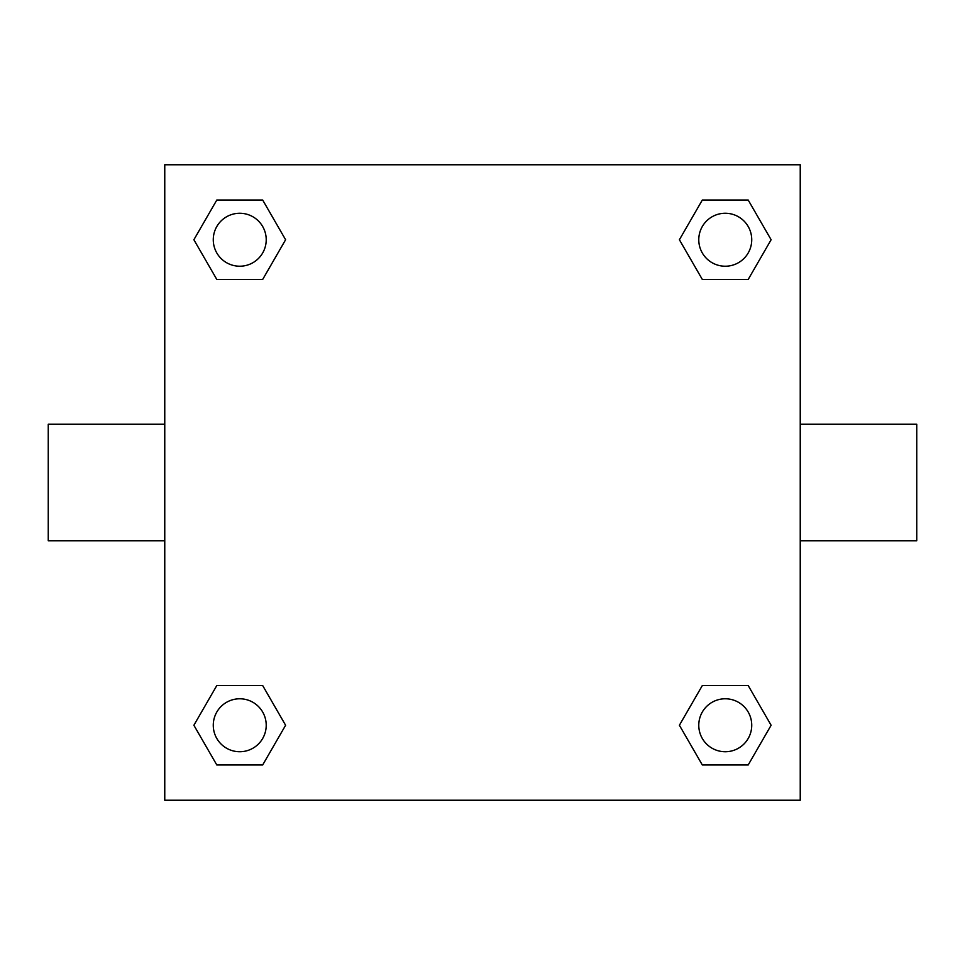 <?xml version="1.0" encoding="UTF-8"?>
<svg xmlns="http://www.w3.org/2000/svg" width="965" height="965" viewBox="0 0 965 965"><rect width="100%" height="100%" fill="white"/><g stroke="black" fill="none" stroke-linecap="round" stroke-linejoin="round"><path stroke-width="1.45" d="M800.238 424.25L916.75 424.25L916.75 540.75L800.238 540.75M164.762 540.75L48.25 540.75L48.25 424.25L164.762 424.25M164.762 164.762L800.238 164.762L800.238 800.238L164.762 800.238L164.762 164.762M216.811 685.536L262.673 685.536L285.604 725.258L262.673 764.98L216.811 764.98L193.881 725.258L216.811 685.536L262.673 685.536L216.811 685.536M702.327 200.02L748.189 200.02L771.119 239.742L748.189 279.464L702.327 279.464L679.396 239.742L702.327 200.02L748.189 200.02L702.327 200.02M216.811 200.02L262.673 200.02L285.604 239.742L262.673 279.464L216.811 279.464L193.881 239.742L216.811 200.02L262.673 200.02L216.811 200.02M702.327 685.536L748.189 685.536L771.119 725.258L748.189 764.98L702.327 764.98L679.396 725.258L702.327 685.536L748.189 685.536L702.327 685.536M748.189 764.98L702.327 764.98L748.189 764.98M751.735 725.258A26.477 26.477 0 0 0 712.013 702.327A26.477 26.477 0 0 0 712.013 748.189A26.477 26.477 0 0 0 751.735 725.258M262.673 764.98L216.811 764.98L262.673 764.98M266.219 725.258A26.477 26.477 0 0 0 226.51 702.327A26.477 26.477 0 0 0 226.51 748.189A26.477 26.477 0 0 0 266.219 725.258M748.189 279.464L702.327 279.464L748.189 279.464M751.735 239.742A26.477 26.477 0 0 0 712.013 216.811A26.477 26.477 0 0 0 712.013 262.673A26.477 26.477 0 0 0 751.735 239.742M262.673 279.464L216.811 279.464L262.673 279.464M266.219 239.742A26.477 26.477 0 0 0 226.51 216.811A26.477 26.477 0 0 0 226.51 262.673A26.477 26.477 0 0 0 266.219 239.742"/></g></svg>

